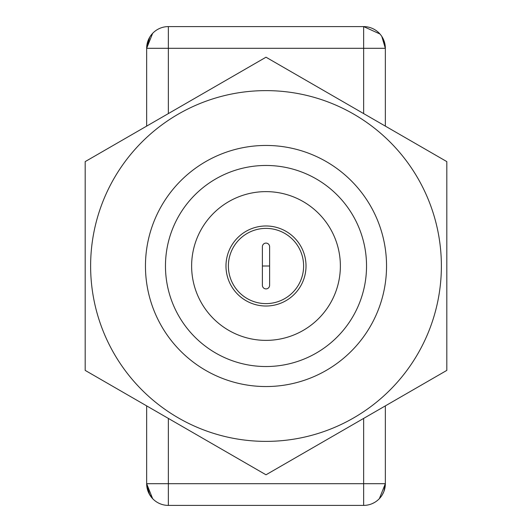 <?xml version="1.0" encoding="UTF-8"?>
<svg xmlns="http://www.w3.org/2000/svg" width="532" height="532" viewBox="0 0 532 532"><rect width="100%" height="100%" fill="white"/><g stroke="black" fill="none" stroke-linecap="round" stroke-linejoin="round"><path stroke-width="0.8" d="M269.618 246.715L269.618 266L262.382 266L262.382 246.715A3.618 3.618 0 0 1 266 243.097A3.618 3.618 0 0 1 269.618 246.715A3.618 3.618 0 0 0 266 243.097A3.618 3.618 0 0 0 262.382 246.715M262.382 285.285L262.382 266L269.618 266L269.618 285.285A3.618 3.618 0 0 1 266 288.903A3.618 3.618 0 0 1 262.382 285.285A3.618 3.618 0 0 0 266 288.903A3.618 3.618 0 0 0 269.618 285.285M145.455 266A120.545 120.545 0 0 1 266 145.455A120.545 120.545 0 0 1 386.545 266A120.545 120.545 0 0 1 266 386.545A120.545 120.545 0 0 1 145.455 266M165.465 266A100.535 100.535 0 0 1 266 165.465A100.535 100.535 0 0 1 366.535 266A100.535 100.535 0 0 1 266 366.535A100.535 100.535 0 0 1 165.465 266M441.38 266A175.38 175.38 0 0 0 266 90.62A175.38 175.38 0 0 0 90.62 266A175.38 175.38 0 0 0 266 441.38A175.38 175.38 0 0 0 441.38 266M446.814 266L446.814 161.608L266 57.21L85.186 161.608L85.186 370.392L266 474.79L446.814 370.392L446.814 266M191.626 266A74.374 74.374 0 0 1 266 191.626A74.374 74.374 0 0 1 340.374 266A74.374 74.374 0 0 1 266 340.374A74.374 74.374 0 0 1 191.626 266M306.02 266A40.02 40.02 0 0 1 266 306.02A40.02 40.02 0 0 1 225.98 266A40.02 40.02 0 0 1 266 225.98A40.02 40.02 0 0 1 306.02 266M228.388 266A37.612 37.612 0 0 1 266 228.388A37.612 37.612 0 0 1 303.612 266A37.612 37.612 0 0 1 266 303.612A37.612 37.612 0 0 1 228.388 266M384.27 490.424L383.798 491.734M380.779 497.008L379.329 498.69M374.289 502.607L372.367 503.565M385.341 405.889L385.341 483.701L379.363 498.657L385.341 483.701L383.931 491.395M379.948 33.982L363.642 26.6A21.699 21.699 0 0 1 385.341 48.299L381.81 36.435M371.994 28.276L372.599 28.535M379.363 33.343L379.921 33.948L379.363 33.343M383.891 40.512L385.341 48.292L383.891 40.505M148.202 491.734L146.659 483.701L152.637 498.657L151.055 496.782M160.006 503.724L159.4 503.465L160.006 503.724M152.637 498.657L152.079 498.052M148.109 491.488L146.659 483.701L149.725 494.82L146.659 483.701L168.358 483.701L168.358 418.418M168.358 113.582L168.358 48.299L146.659 48.299L152.637 33.343L146.659 48.299L146.659 126.111M149.725 37.18L146.659 48.299A21.699 21.699 0 0 1 168.358 26.6L363.642 26.6A21.699 21.699 0 0 1 385.341 48.299L385.341 126.111M383.845 491.621L382.275 494.82M372.486 503.511L372.021 503.718M363.642 26.6L363.642 48.299L385.341 48.299L383.951 40.658M383.738 40.126L382.275 37.18L383.738 40.126M372.486 28.489L372.021 28.282L372.486 28.489M372.54 28.509L371.728 28.163M363.642 418.418L363.642 483.701L385.341 483.701A21.699 21.699 0 0 1 363.642 505.4L168.358 505.4A21.699 21.699 0 0 1 146.659 483.701L146.659 405.889M152.937 498.963L149.086 493.676M159.514 503.511L159.979 503.718L159.514 503.511M152.671 33.31L150.376 36.163M385.341 483.701A21.699 21.699 0 0 1 363.642 505.4L363.642 483.701L168.358 483.701L168.358 505.4A21.699 21.699 0 0 1 146.659 483.701M146.659 48.299A21.699 21.699 0 0 1 168.358 26.6L168.358 48.299L363.642 48.299L363.642 113.582"/></g></svg>
